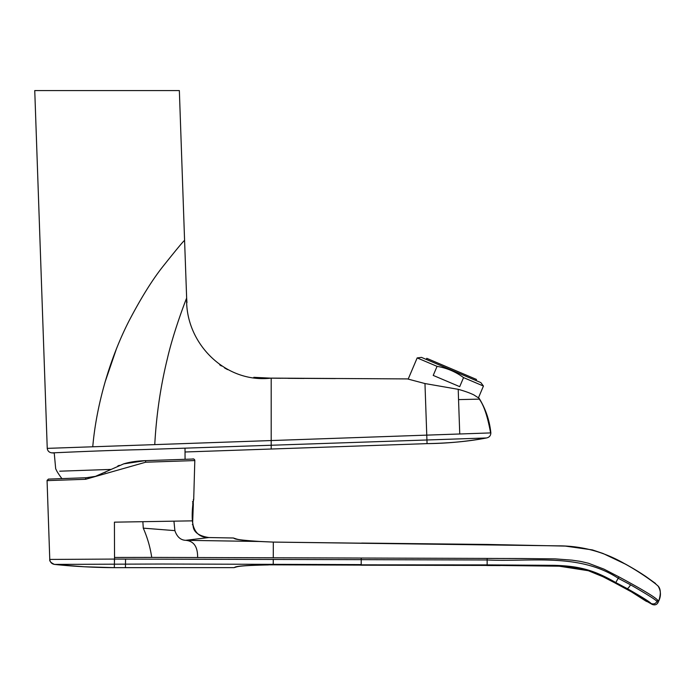 <?xml version="1.0" encoding="UTF-8"?>
<svg xmlns="http://www.w3.org/2000/svg" width="695" height="695" viewBox="0 0 695 695"><rect width="100%" height="100%" fill="white"/><g stroke="black" fill="none" stroke-linecap="round" stroke-linejoin="round"><path stroke-width="1.04" d="M59.735 471.193L110.548 469.42M56.938 471.297A72.297 72.297 0 0 0 61.916 478.594A72.297 72.297 0 0 1 56.938 471.297L55.678 468.734L54.245 453.053L51.882 452.862C50.214 453.044 99.828 450.542 141.91 449.622L486.43 437.972C489.254 437.416 490.731 435.73 490.852 432.907C489.584 420.475 485.675 408.929 479.124 398.287L473.782 394.864C469.568 392.849 464.382 390.998 458.222 389.322L424.966 383.553L407.444 378.914L271.198 378.115C225.415 383.657 185.191 343.217 186.651 298.103L184.583 240.453C183.932 240.479 176.573 249.323 162.517 266.993C152.092 280.224 140.989 298.077 129.218 320.543C110.175 357.586 96.405 404.455 92.756 446.772L91.888 446.807M116.3 349.229L105.049 382.102M184.583 240.453L179.353 90.576L34.75 90.576L47.243 448.371L271.198 440.552L271.198 378.115M458.222 389.322L458.544 399.616L479.246 399.121L479.107 398.252M490.852 432.907L426.765 435.131L424.966 383.553M427.025 442.706L426.765 435.131L271.198 440.552L271.198 445.182L271.198 440.552M490.601 432.889C487.551 416.227 483.772 404.968 479.246 399.121L478.586 397.497M458.544 399.616L459.751 433.967M426.93 439.892L427.06 443.627C449.674 443.193 469.464 441.308 486.43 437.972C466.814 441.551 447.024 443.436 427.06 443.627L271.198 449.022L271.198 445.182M154.759 444.618C156.384 414.707 160.641 385.847 167.521 358.021C173.324 332.636 185.426 300.77 186.651 298.103M185.713 451.967L271.198 449.022M47.243 448.371C47.634 451.02 49.18 452.514 51.882 452.862M335.338 378.575L271.172 378.167L253.823 377.324L265.872 378.063M192.524 501.764L193.262 502.337L193.262 503.997L193.184 502.329L193.184 503.849L192.663 503.536L193.323 503.971L192.637 523.153M192.506 501.721L193.262 502.337L193.245 503.884M193.262 502.337L192.81 502.32M476.005 380.539L476.475 379.435L426.773 358.333L426.304 359.437M421.465 357.386L480.836 382.589L483.442 386.046L463.548 377.602L459.708 386.655L433.22 375.413L437.068 366.361L417.174 357.916L421.465 357.386M463.548 377.602C455.625 371.738 446.789 367.994 437.068 366.361M193.271 499.801L193.714 499.245C192.715 502.537 192.263 509.765 192.376 520.92L193.088 525.151L192.333 524.655M114.354 559.075L114.449 561.742L114.536 559.075L49.771 559.432L47.069 480.636L85.589 479.289L145.672 462.218L194.809 460.568L193.714 499.236L194.809 460.568A1.503 1.503 74.9 0 0 193.262 459.03L145.107 460.663L123.684 463.869L95.432 476.37L86.258 477.734A1.503 0.721 88 0 0 85.589 479.289M48.329 479.116L86.258 477.734L48.511 479.098L47.086 480.358M193.714 499.236C194.27 497.264 191.472 507.463 192.385 520.85L142.866 521.693L143.274 528.148C147.427 537.591 150.25 547.347 151.727 557.407L521.328 558.528L555.331 558.884L571.968 560.153C582.523 561.716 577.962 560.787 588.483 563.263L603.981 569.135L618.967 576.893C641.893 589.238 654.777 596.97 657.626 600.106L657.001 601.47C655.811 599.811 646.993 594.251 630.539 584.799L618.333 578.336C579.326 552.786 531.093 561.977 487.16 559.979L361.218 559.657L361.209 564.592L162.569 564.01L54.427 564.401L84.33 566.773L114.319 567.659L114.449 561.742M151.727 557.407L114.527 557.468L114.423 522.162L142.866 521.693M173.95 521.189L174.879 530.632L143.274 528.148M237.438 539.32L233.39 538L208.891 537.548C198.414 535.941 193.149 531.814 193.088 525.151C195.312 533.517 200.577 537.652 208.891 537.548L185.626 540.319C180.587 540.067 176.999 536.835 174.879 530.632M92.939 476.97L94.642 476.579M95.762 476.275L96.753 475.979M105.579 472.096L104.754 472.53M117.837 465.945L119.332 465.355L117.837 465.945M126.038 463.209L128.097 462.714M361.218 558.068L361.218 559.657L114.536 559.075L114.527 557.468M233.39 538L234.467 538.555C235.761 539.502 244.014 540.475 259.218 541.483L185.626 540.319C193.792 541.005 197.78 546.73 197.606 557.494M114.319 567.659L125.439 567.65L114.319 567.659M125.552 559.015L125.439 567.65L234.067 567.641L238.003 566.46L234.067 567.641L125.439 567.65M657.626 600.106L658.712 601.062C661.188 595.91 660.98 590.906 658.087 586.033L656.957 585.06C656.141 584.095 641.824 573.106 625.248 564.053C604.294 551.847 581.819 545.775 557.798 545.844L273.317 542.091L259.426 541.448A6.603 1.885 -87.2 0 1 259.635 541.501M237.03 539.146C238.802 539.789 246.265 540.562 259.426 541.448A6.603 1.885 -87.2 0 0 259.218 541.483L273.317 542.091L273.274 557.738M361.192 565.087L487.126 565.409L487.143 564.905L268.783 564.8C248.263 565.244 237.012 566.034 235.014 567.172L234.067 567.641M658.078 602.426C656.879 604.737 654.916 605.406 652.197 604.424L651.128 603.512C653.63 604.45 655.585 603.773 657.001 601.47L658.078 602.426L658.712 601.062C661.023 593.869 660.806 588.856 658.069 586.007L656.957 585.06M651.128 603.512C649.669 601.801 641.685 596.823 627.177 588.578L615.787 582.558L618.967 576.893M361.73 543.177L273.587 542.091M273.005 564.835L361.226 565.113M615.787 582.558C594.321 570.195 579.534 565.973 554.132 565.339L487.143 564.905L487.16 558.389M360.853 565.183L487.178 565.435M652.197 604.424L645.603 600.671C643.24 598.352 633.267 592.496 615.692 583.088C581.767 560.387 541.266 566.538 500.548 565.452L361.617 565.087M486.787 565.522L500.218 565.565L487.23 565.495M645.603 600.671L646.602 601.514M194.809 460.568C194.426 459.134 193.61 458.63 192.376 459.056L145.107 460.663A1.503 0.513 88 0 1 145.672 462.218M48.511 479.098L47.069 480.636L49.771 559.432C50.11 562.22 51.665 563.88 54.427 564.401C50.917 562.785 49.362 561.134 49.771 559.432M273.265 559.327L273.222 564.288M237.169 539.181L234.467 538.555M625.248 564.053L602.956 553.446L592.366 549.901L565.278 546.088L487.629 544.454L361.687 543.073M237.603 566.642L235.014 567.172M268.826 564.8L268.783 564.8C251.147 565.191 240.696 565.799 237.455 566.677M361.574 565.087L273.361 564.8M630.539 584.799A5.021 1.26 118.6 0 1 627.177 588.578M500.504 565.452L487.525 565.435M615.405 583.166L602.982 576.737L588.335 570.717L559.232 566.199L500.183 565.478M644.534 600.063L643.77 599.377M185.07 459.291L185.009 448.388M486.43 437.972L486.43 437.972C466.814 441.551 447.024 443.436 427.06 443.627M255.161 377.463L269.556 378.141M304.08 378.445L287.965 378.341M280.832 378.28L280.233 378.271M279.998 378.271L276.106 378.228M275.672 378.219L271.771 378.176M257.558 377.672L258.297 377.733M258.896 377.767L259.357 377.802M227.595 369.627L224.624 367.985M221.392 365.978L219.69 364.823M186.955 302.673L186.677 298.607M478.481 397.74L483.442 386.046M408.217 379.018L417.174 357.916M145.107 460.663C136.811 460.967 129.67 462.036 123.684 463.869M86.258 477.734L95.467 476.362M193.088 525.151L192.385 520.85M54.427 564.401C73.957 566.538 97.309 567.633 114.588 567.659M655.498 583.444L645.646 576.355C641.98 574.018 638.722 571.525 625.222 563.966M268.452 564.931C250.791 565.287 240.401 565.886 237.273 566.729M273.378 564.835L268.809 564.835M644.456 599.907L635.908 594.286L615.648 583.088C601.279 575.521 595.598 572.628 588.63 570.638L559.536 566.112L500.53 565.478M645.924 601.114L631.329 591.801L615.37 583.166"/></g></svg>
